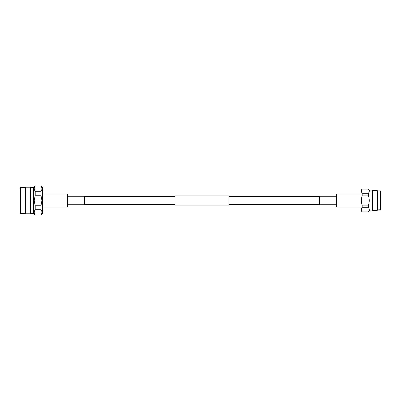 <?xml version="1.0" encoding="UTF-8"?>
<svg xmlns="http://www.w3.org/2000/svg" width="401" height="401" viewBox="0 0 401 401"><rect width="100%" height="100%" fill="white"/><g stroke="black" fill="none" stroke-linecap="round" stroke-linejoin="round"><path stroke-width="0.6" d="M228.951 195.949L228.951 205.051L174.991 205.051L174.991 195.949L228.951 195.949M42.611 189.999L42.892 190.274L42.892 210.725L42.611 211.001M30.671 187.548L30.331 187.212L30.331 213.788L30.671 213.452L30.671 187.548L33.559 187.548L35.218 185.889L40.952 185.889L42.611 187.548L42.611 213.452L40.952 215.111L35.218 214.936L40.952 215.111M40.952 185.889L40.952 186.064C42.24 187.813 42.24 189.568 40.952 191.317L40.952 195.242L41.93 200.5L40.952 205.758L40.952 209.683C42.24 211.432 42.24 213.182 40.952 214.936M35.218 185.889L40.952 186.064M33.559 187.548L33.559 213.452L35.218 215.111M35.218 186.064C33.93 187.798 33.93 189.553 35.218 191.317L35.218 195.242L34.24 200.5L35.218 205.758L34.28 201.588M34.24 188.66L34.26 188.335M20.446 187.548L20.446 213.452L20.05 213.056L20.05 187.944L20.446 187.548L25.348 187.548L25.684 187.212L25.684 213.788L30.331 213.788M25.348 187.548L25.348 213.452L25.684 213.788M34.24 212.279L34.26 211.949M40.952 205.758L35.218 205.758L35.218 209.683C33.93 211.417 33.93 213.172 35.218 214.936M35.218 209.683L40.952 209.683M35.218 195.242L40.952 195.242M40.952 191.317L35.218 191.317M42.892 207.011L67.072 207.011A0.506 0.506 0 0 0 67.574 206.555L67.574 194.445A0.506 0.506 0 0 0 67.072 193.989L42.892 193.989M67.744 204.866L67.744 196.134M67.909 204.716L84.466 204.716L84.466 196.284L67.909 196.284M380.95 191.437L380.95 209.563L380.529 210.059L380.529 190.941L380.95 191.437M377.547 190.941L377.547 210.059L377.095 210.59L377.095 190.41L377.547 190.941L380.529 190.941M370.033 190.941L368.449 189.051L369.256 191.417L368.449 193.713L368.449 195.909C369.511 198.956 369.511 202.019 368.449 205.091L368.449 207.287C369.511 208.811 369.511 210.34 368.449 211.878L370.033 210.059L370.033 190.941L372.088 190.941L372.569 190.41L372.569 210.59L377.095 210.59M372.088 190.941L372.088 210.059L372.569 210.59M368.449 193.713L362.158 193.713L361.361 191.417L362.158 189.051L361.035 190.41L361.035 210.59L362.158 211.949L368.449 211.949M368.449 211.878L362.158 211.878C361.111 210.355 361.111 208.826 362.158 207.287L361.948 207.623M368.449 205.091L362.158 205.091L362.158 207.287L368.449 207.287M362.158 205.091C361.111 202.044 361.111 198.986 362.158 195.909L368.449 195.909M362.158 193.713L362.158 195.909M362.158 189.122L368.449 189.122M369.241 209.863L369.256 209.583M379.426 210.059L380.529 210.059M378.228 210.024L379.932 209.788L378.228 209.893M379.231 210.059L377.547 210.059M336.013 204.716L336.013 196.284L319.457 196.284L319.457 204.716L336.013 204.716L336.349 206.555L336.855 207.011L361.035 207.011M67.574 206.555L67.574 194.445M67.072 207.011L67.072 193.989M336.013 196.284L336.349 194.445L336.349 206.555M336.349 194.445L336.855 193.989L336.855 207.011M336.183 196.134L336.183 204.866M319.457 196.455L228.951 196.455M174.991 196.455L84.466 196.455M319.457 204.545L228.951 204.545M174.991 204.545L84.466 204.545M25.684 187.212L30.331 187.212M20.446 213.452L25.348 213.452M30.671 213.452L33.559 213.452M372.569 190.41L377.095 190.41M362.158 189.051L368.449 189.051M370.033 210.059L372.088 210.059M336.855 193.989L361.035 193.989"/></g></svg>
